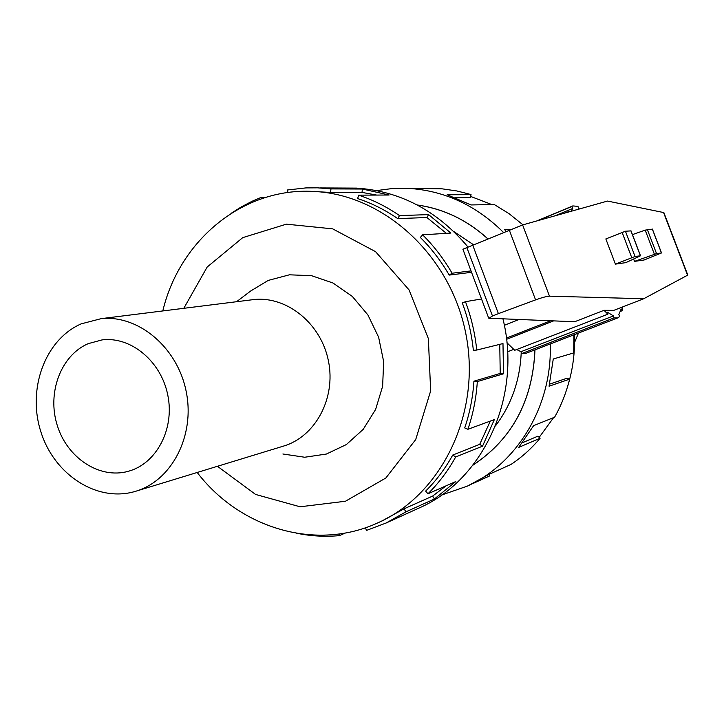 <?xml version="1.0" encoding="UTF-8"?>
<svg xmlns="http://www.w3.org/2000/svg" width="724" height="724" viewBox="0 0 724 724"><rect width="100%" height="100%" fill="white"/><g stroke="black" fill="none" stroke-linecap="round" stroke-linejoin="round"><path stroke-width="1.09" d="M574.557 342.488L578.485 333.067M473.406 244.676L453.812 231.526M495.388 425.993C511.361 404.924 519.977 380.471 521.217 352.642M472.953 465.116C512.031 439.206 532.692 400.788 534.936 349.873M487.75 238.802C466.998 220.006 443.541 208.756 417.377 205.055M534.982 349.855C532.746 400.861 512.031 439.314 472.863 465.224M417.25 204.983C443.477 208.666 466.998 219.933 487.795 238.775M417.431 508.782L419.712 507.741C483.831 479.532 522.212 395.829 502.936 318.822M467.93 246.956C437.206 210.584 400.064 190.973 356.489 188.113L343.864 188.05M376.634 190.584L392.327 188.53L408.246 188.367C444.237 190.539 475.967 205.209 503.442 232.368M550.24 343.963C552.466 405.413 517.579 463.487 467.161 486.193L441.649 495.026M231.092 213.363L241.382 206.856L252.151 201.236L261.083 197.417L265.735 197.381M313.61 191.426L314.198 191.29M287.853 192.539L287.473 189.987L305.917 187.905L317.592 187.833L330.949 188.91L362.371 189.027L389.087 195.018L358.588 195.154C372.951 199.878 386.598 206.684 399.503 215.589L428.599 214.621L450.88 233.065L422.617 234.82C434.002 246.133 443.821 258.939 452.084 273.229L471.007 270.903M481.514 298.967L465.469 301.682C471.279 317.311 475.044 333.438 476.736 350.063L502.981 343.556L503.515 373.792L477.324 381.584C476.238 398.109 473.098 414.019 467.894 429.305L494.356 419.594L482.528 446.183L455.677 456.98C448.02 470.79 438.789 483.053 427.984 493.768L455.749 481.578L434.418 498.99L405.92 511.841L386.209 522.963L366.398 530.448L365.539 527.724M345.384 532.991L339.411 535.633C325.004 536.955 310.687 536.14 296.46 533.19M488.818 474.446L489.478 476.012L473.134 483.433M467.948 485.822L488.7 474.501L511.044 464.419C521.868 457.206 531.561 448.473 540.122 438.228L518.683 447.414L533.615 425.649L554.602 417.214C561.272 405.368 566.277 392.689 569.607 379.159L549.073 386.209L553.272 358.995L573.689 352.923L573.915 334.832M506.176 231.255L504.637 229.725L510.845 229.345M522.963 224.829L509.117 213.716L494.202 204.485L471.053 204.955L447.17 194.765L471.062 194.666L468.69 193.923L456.699 190.928L442.147 188.837L404.372 188.231M261.509 198.747L261.083 197.417M309.718 191.308L330.596 192.439L330.949 188.91M330.596 192.439L362.027 192.412L362.371 189.027M376.706 195.073L362.027 192.412M358.588 195.154L357.665 198.575C371.738 203.209 385.096 209.888 397.738 218.612L399.503 215.589M397.738 218.612L426.889 217.526L428.599 214.621M446.373 233.345L426.889 217.526M422.617 234.82L420.363 237.463C431.504 248.558 441.124 261.102 449.206 275.093L452.084 273.229M449.206 275.093L471.532 272.305M465.469 301.682L462.31 302.958C468.003 318.27 471.686 334.054 473.351 350.335L476.736 350.063M477.324 381.584L473.93 381.195L500.23 373.43L499.759 344.353M500.23 373.43L503.515 373.792M473.93 381.195C472.872 397.386 469.795 412.961 464.708 427.938L467.894 429.305M455.677 456.98L452.744 455.052L479.713 444.337L490.293 421.087M479.713 444.337L482.528 446.183M452.744 455.052C445.26 468.582 436.228 480.6 425.64 491.107L427.984 493.768M405.92 511.841L404.046 508.818L432.608 496.094L446.138 485.795M432.608 496.094L434.418 498.99M404.046 508.818L381.81 521.054M339.411 535.633L339.167 533.986M522.393 442.744L537.887 436.183L540.122 438.228M549.561 384.154L566.747 378.308L569.607 379.159M471.062 194.666L470.247 197.58L455.423 197.706M197.181 472.482C240.133 528.638 316.65 551.643 378.616 522.493C442.491 493.75 481.596 412.228 465.813 333.61C450.473 254.911 383.213 194.086 313.13 191.426C242.83 187.516 179.534 240.35 162.81 310.94M470.573 196.412L491.75 204.539M574.44 334.624C575.1 352.081 572.928 368.996 567.951 385.376M553.607 417.612L539.181 437.377M217.435 466.292L255.608 494.456L300.089 506.782L345.457 501.243L385.856 477.994L415.703 439.586L430.653 390.915L428.364 338.588L409.069 289.926L375.557 251.653L332.669 228.856L286.36 224.168L242.73 237.644L207.173 267.038L183.805 308.315M236.549 301.718L250.658 291.012L268.233 280.414L289.41 274.812L311.528 275.672L333.013 283.012L352.28 296.397L367.882 314.904L378.616 337.185L383.657 361.602L382.625 386.299L375.62 409.449L363.213 429.341L346.371 444.554L326.379 454.048L304.704 457.242L282.894 453.993M136.347 491.071L283.193 446.192C315.157 436.988 336.063 398.544 328.488 361.222C321.284 323.836 287.283 296.062 254.178 299.519L250.721 299.944M81.142 323.872C44.933 339.665 26.969 389.322 40.969 432.11C54.49 475.071 97.496 502.791 135.37 491.37C171.615 480.989 195.19 435.929 186.258 391.847C177.733 347.674 138.727 314.741 101.206 318.641L81.142 323.872M88.21 343.647C60.843 355.394 46.933 392.743 57.214 425.269C67.151 457.921 99.396 479.297 128.076 471.36C156.257 463.994 174.737 429.332 167.85 395.413C161.307 361.421 130.981 336.217 102.075 339.9L88.21 343.647M506.918 342.724L514.728 350.289L607.879 314.171L607.318 312.153L613.454 315.917L614.006 317.917L617.753 317.908L525.76 353.412L521.479 353.656L520.981 351.692L516.674 349.529M568.937 211.444L565.48 212.883M538.023 220.603L571.77 206.53L572.702 208.458L571.064 211.308M572.702 208.458L555 215.833M579.426 208.965L578.494 208.277L577.96 206.358L572.802 205.924L571.77 206.53M617.753 317.908L619.744 316.478L618.83 314.587L621.192 308.867L622.097 310.741L622.522 306.976M622.097 310.741L620.106 311.51M614.006 317.917L521.479 353.656M613.454 315.917L520.981 351.692M553.661 320.877L506.547 339.312M604.015 310.325L574.693 321.737L488.999 318.252L492.483 316.008L498.393 313.646L535.57 299.89C542.104 297.528 546.738 296.288 549.471 296.17L643.708 298.75L613.771 310.37L604.015 310.325L607.879 314.171M550.647 320.759L506.402 338.081M504.338 325.293L519.063 319.474M663.863 212.594L607.526 201.064L522.619 224.929L462.908 249.237L488.673 318.089M643.708 298.75L687.791 275.084M498.393 313.646L472.663 244.974M634.514 261.373L656.541 253.608L661.519 252.948L644.17 259.979L634.514 261.373L633.618 259.038M615.418 264.133L635.057 256.495L640.523 255.78L625.853 262.631L615.418 264.133L605.843 238.938L625.436 231.228L630.939 230.893M652.342 229.155L645.193 230.123L654.415 254.287M645.193 230.123L632.45 234.612M492.483 316.008L466.808 247.427M535.57 299.89L509.262 229.988M549.471 296.17L522.619 224.929M687.574 275.247L663.483 212.322M631.735 257.626L622.097 232.341M647.319 229.472L656.541 253.608M652.315 229.065L661.437 252.948M640.423 255.771L630.894 230.793M635.057 256.495L625.436 231.228M507.596 351.764L513.624 349.43M356.489 188.113L319.936 187.932M419.712 507.741L386.209 522.963M467.161 486.193L470.899 484.492M408.246 188.367L437.278 188.502M378.616 522.493L383.992 520.076M313.13 191.426L318.985 191.426M254.178 299.519L101.206 318.641M129.08 471.071L128.076 471.36M536.792 220.947L572.802 205.924M687.8 275.102L663.827 212.494M652.396 229.074L661.519 252.948M640.523 255.78L630.993 230.802"/></g></svg>

